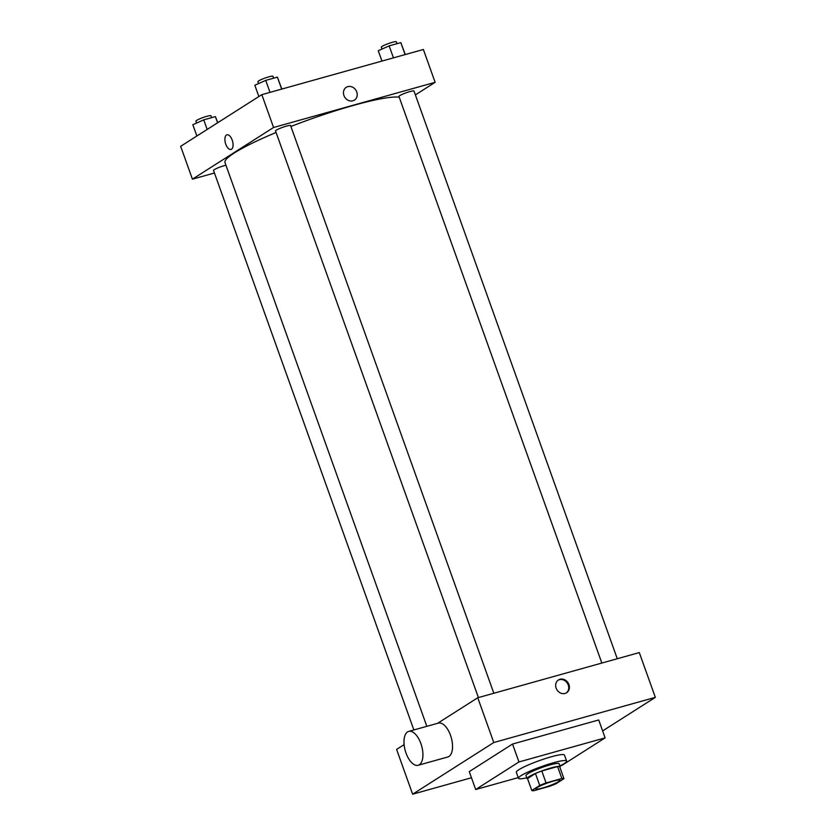<?xml version="1.0" encoding="UTF-8"?>
<svg xmlns="http://www.w3.org/2000/svg" width="836" height="836" viewBox="0 0 836 836"><rect width="100%" height="100%" fill="white"/><g stroke="black" fill="none" stroke-linecap="round" stroke-linejoin="round"><path stroke-width="1.25" d="M537.109 787.606A12.791 1.63 -19.7 0 1 550.391 782.026A12.791 1.63 -19.7 0 1 559.921 780.281A12.791 1.63 -19.7 0 1 548.437 786.122A12.791 1.63 -19.7 0 1 535.845 788.902A12.791 1.63 -19.7 0 1 537.109 787.606M533.901 790.678L549.701 786.258A17.18 2.184 -19.7 0 0 556.034 783.729L563.966 778.682A17.18 2.184 -19.7 0 0 561.865 778.515L546.065 782.924A17.18 2.184 -19.7 0 0 539.732 785.453L531.8 790.511A17.18 2.184 -19.7 0 0 533.901 790.678M561.865 778.515L557.591 766.57L541.791 770.98L546.065 782.924M539.732 785.453L535.458 773.509L527.526 778.567L531.8 790.511M535.458 773.509A17.18 2.184 -19.7 0 1 541.791 770.98M557.591 766.57A17.18 2.184 -19.7 0 1 559.692 766.737L563.966 778.682M559.911 767.343A17.587 2.236 160.3 0 0 560.162 766.727A17.587 2.236 160.3 0 0 551.049 767.918A17.587 2.236 160.3 0 0 527.056 778.577A17.587 2.236 160.3 0 0 527.641 778.901M527.056 778.577L525.98 775.599A17.587 2.236 -19.7 0 1 527.725 773.802A17.587 2.236 -19.7 0 1 549.973 764.93A17.587 2.236 -19.7 0 1 559.096 763.738L560.162 766.727M526.784 777.814A25.582 3.25 -19.7 0 1 518.456 778.285A25.582 3.25 -19.7 0 1 520.995 775.693A25.582 3.25 -19.7 0 1 547.559 764.522A25.582 3.25 -19.7 0 1 566.62 761.042A25.582 3.25 -19.7 0 1 559.89 765.964L561.844 765.431L605.118 737.875L518.957 761.962L475.674 789.518L518.215 777.626M518.456 778.285L516.324 772.318A25.582 3.25 -19.7 0 1 518.863 769.716A25.582 3.25 -19.7 0 1 545.427 758.555A25.582 3.25 -19.7 0 1 564.478 755.075L566.62 761.042M605.118 737.875L598.712 719.963L512.541 744.04L469.268 771.607L475.674 789.518M602.631 730.925L655.34 697.36L493.783 742.525L412.629 794.2L471.462 777.752M559.995 679.26A7.597 6.573 -122.5 0 1 568.553 683.67A7.597 6.573 -122.5 0 1 566.609 692.762A7.597 6.573 -122.5 0 1 556.995 689.888A7.597 6.573 -122.5 0 1 558.458 679.95A7.597 6.573 -122.5 0 1 559.995 679.26M655.34 697.36L639.3 652.582L477.753 697.746L493.783 742.525M477.753 697.746L437.573 723.328M404.112 744.636L396.598 749.411L412.629 794.2M408.72 731.395L438.336 723.109A17.587 8.527 74.4 0 1 450.51 735.314A17.587 8.527 74.4 0 1 447.803 756.988L418.188 765.264A17.587 8.527 -105.6 0 0 420.895 743.591A17.587 8.527 -105.6 0 0 408.72 731.395A17.587 8.527 -105.6 0 0 405.241 750.623A17.587 8.527 -105.6 0 0 418.188 765.264M512.541 744.04L518.957 761.962M566.265 692.96A7.597 6.573 57.5 0 0 567.769 683.9A7.597 6.573 57.5 0 0 559.315 679.699A7.597 6.573 57.5 0 0 558.124 680.18M290.907 126.476A94.322 12.007 -19.7 0 1 353.67 105.346A94.322 12.007 -19.7 0 1 399.232 97.206M426.841 726.327L224.978 162.539A94.322 12.007 -19.7 0 1 234.341 152.957A94.322 12.007 -19.7 0 1 276.079 132.464M225.929 165.204A7.994 1.014 160.3 0 0 224.445 165.591A7.994 1.014 160.3 0 0 213.535 170.439L413.872 729.953M601.836 663.053L398.96 96.453A7.994 1.014 -19.7 0 1 399.754 95.638A7.994 1.014 -19.7 0 1 408.052 92.148A7.994 1.014 -19.7 0 1 414.008 91.061L617.271 658.737M478.401 697.558L275.535 130.959A7.994 1.014 -19.7 0 1 276.329 130.144A7.994 1.014 -19.7 0 1 286.435 126.111A7.994 1.014 -19.7 0 1 290.583 125.567L493.836 693.243M415.387 94.896L435.128 82.325L273.571 127.49L192.416 179.165L214.455 173.01M273.571 127.49L261.814 94.656L423.371 49.491L435.128 82.325M343.941 95.503A7.597 6.573 -122.5 0 1 346.261 87.31A7.597 6.573 -122.5 0 1 355.885 90.183A7.597 6.573 -122.5 0 1 354.422 100.121A7.597 6.573 -122.5 0 1 343.941 95.503M261.814 94.656L180.66 146.321L192.416 179.165M231.029 149.445A7.597 3.678 74.4 0 1 225.595 143.656A7.597 3.678 74.4 0 1 226.451 135.045A7.597 3.678 74.4 0 1 226.943 134.826A7.597 3.678 74.4 0 1 232.533 141.148A7.597 3.678 74.4 0 1 231.029 149.445A7.597 3.678 74.4 0 1 225.595 143.656A7.597 3.678 74.4 0 1 226.451 135.045A7.597 3.678 74.4 0 1 226.943 134.826M346.261 87.31A7.597 6.573 -122.5 0 1 355.875 90.194A7.597 6.573 -122.5 0 1 354.412 100.121M217.757 122.704L215.395 116.601L203.733 119.861L192.834 124.721L196.868 136.007M215.395 116.601L217.611 122.798M203.733 119.861L207.161 129.444M196.575 123.059L195.896 121.168A7.994 1.014 -19.7 0 1 196.69 120.363A7.994 1.014 -19.7 0 1 204.987 116.873A7.994 1.014 -19.7 0 1 210.944 115.786L211.612 117.657M281.847 89.055L277.385 77.121L265.733 80.381L254.834 85.241L258.867 96.527M277.385 77.121L281.68 89.097M265.733 80.381L270.018 92.357M258.564 83.579L257.896 81.698A7.994 1.014 -19.7 0 1 258.69 80.883A7.994 1.014 -19.7 0 1 266.987 77.393A7.994 1.014 -19.7 0 1 272.944 76.306L273.612 78.176M405.272 54.549L400.82 42.626L389.158 45.875L378.259 50.735L381.958 61.07M400.82 42.626L405.105 54.591M389.158 45.875L393.442 57.851M382 49.073L381.32 47.192A7.994 1.014 -19.7 0 1 382.115 46.377A7.994 1.014 -19.7 0 1 390.422 42.887A7.994 1.014 -19.7 0 1 396.368 41.8L397.048 43.671"/></g></svg>
